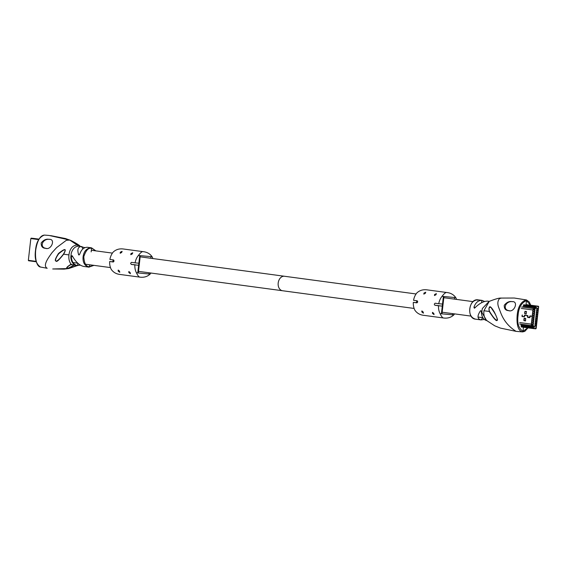 <?xml version="1.0" encoding="UTF-8"?>
<svg xmlns="http://www.w3.org/2000/svg" width="567" height="567" viewBox="0 0 567 567"><rect width="100%" height="100%" fill="white"/><g stroke="black" fill="none" stroke-linecap="round" stroke-linejoin="round"><path stroke-width="0.85" d="M534.858 309.164L536.339 307.675L536.928 307.732L534.724 327.088L534.128 327.031L533.023 325.295L534.858 309.164M534.724 327.088L534.114 327.003M534.121 315.628L534.277 316.365L534.312 315.571M534.334 313.778L534.49 314.508L534.525 313.714M534.546 311.921L534.695 312.658L534.738 311.857M534.752 310.064L534.908 310.801L534.95 310.007M533.221 325.642L533.256 324.841M533.278 323.048L533.434 323.785L533.469 322.992M533.483 321.191L533.59 321.943L533.682 321.135M533.696 319.341L533.852 320.079L533.894 319.278M533.908 317.485L534.064 318.222L534.1 317.421M536.113 315.89L536.658 315.862L536.566 316.662L536.091 316.62L536.113 315.89M535.907 317.747L536.495 317.803L536.354 318.519L535.879 318.477L535.907 317.747L536.495 317.803M535.695 319.597L536.283 319.653L536.141 320.376L535.617 320.242L535.695 319.597M535.482 321.454L536.07 321.51L535.928 322.233L535.454 322.184L535.482 321.454M535.269 323.31L535.858 323.367L535.787 324.012L535.248 324.041L535.269 323.31L535.858 323.367M535.057 325.16L535.602 325.132L535.503 325.94L535.035 325.897L535.057 325.16M536.325 314.033L536.871 314.005L536.772 314.813L536.254 314.678L536.325 314.033M536.538 312.176L537.126 312.233L536.984 312.956L536.51 312.913L536.538 312.176M536.751 310.326L537.339 310.383L537.197 311.099L536.673 310.971L536.751 310.326M536.963 308.469L537.551 308.526L537.41 309.249L536.885 309.114L536.963 308.469M533.178 326.479L533.412 327.464A0.971 0.709 -82.3 0 0 533.129 326.571L531.86 325.493A1.46 1.063 -82.3 0 1 531.414 324.133L531.903 325.401L533.157 326.493A1.056 0.773 -82.3 0 1 533.476 327.471L533.49 328.456L536.07 328.442L538.551 306.662L536.035 306.166L538.522 306.662L536.042 328.435L533.504 328.343M535.815 307.123L535.872 306.407L535.142 308.001M533.193 317.485L533.334 316.762L533.809 316.811L533.717 317.612L533.193 317.485M532.98 319.341L533.122 318.619L533.597 318.661L533.575 319.398L532.98 319.341L533.575 319.398M532.774 321.191L532.845 320.546L533.384 320.518L533.363 321.248L532.774 321.191M532.562 323.048L532.704 322.325L533.178 322.375L533.079 323.183L532.562 323.048M532.349 324.905L532.491 324.182L532.966 324.232L532.937 324.962L532.349 324.905L532.937 324.962M533.405 315.628L533.476 314.983L534.022 314.954L533.93 315.762L533.405 315.628M533.618 313.778L533.689 313.133L534.234 313.097L534.206 313.834L533.618 313.778L534.206 313.834M533.831 311.921L533.901 311.276L534.44 311.248L534.419 311.978L533.831 311.921M534.043 310.064L534.114 309.419L534.653 309.391L534.631 310.121L534.043 310.064M538.551 306.662L535.985 328.428M521.186 325.827L533.299 327.457L533.214 328.165L533.072 326.691L531.803 325.614L531.322 324.126L532.3 316.351L530.081 316.039M529.713 317.626L527.615 317.229M527.877 315.748L524.574 315.302M524.461 316.655L522.2 316.62M522.03 316.294L524.369 316.797M529.854 316.266L532.314 316.258L533.023 310A1.46 1.063 -82.3 0 1 533.76 308.753L535.255 307.931L533.767 308.739L533.023 310L532.314 316.258L533.086 310A1.382 1.006 -82.3 0 1 533.774 308.831L535.262 308.016A1.056 0.773 -82.3 0 0 535.794 307.123L535.737 307.116A0.971 0.709 -82.3 0 1 535.255 307.938L535.9 306.414M532.2 316.372L529.961 316.067L529.649 317.662L527.707 317.364L527.891 315.968M529.649 317.662L527.671 317.4L527.565 316.776M527.459 316.755L527.764 315.734L524.362 315.387M527.728 315.769L524.447 315.33L524.135 316.925M521.952 316.01L522.257 314.99M522.186 316.485L524.156 316.755L524.496 315.209L527.912 315.819M524.376 316.4L524.468 315.16L527.749 315.599L527.721 317.279L529.698 317.548L529.975 315.897L532.229 316.251L532.909 309.986A1.623 1.184 -82.3 0 1 533.724 308.604L521.612 306.974M527.693 317.229L529.989 317.137M523.844 320.419L524.064 318.477L525.644 318.363L525.347 320.943L523.844 320.419L524.369 318.271L525.744 318.42M524.624 313.537L524.844 311.602L526.424 311.489L526.133 314.068L524.624 313.537L525.219 311.318L526.53 311.545M284.173 276.228A7.307 5.323 97.7 0 0 278.199 282.997A7.307 5.323 97.7 0 0 282.529 290.736A7.307 5.323 -82.3 0 1 282.515 290.736A7.307 5.323 -82.3 0 1 278.227 282.784A7.307 5.323 -82.3 0 1 284.471 276.257A7.307 5.323 97.7 0 0 284.173 276.228M523.596 304.762L535.695 306.393L536.035 306.017L526.02 304.67L526.488 300.602C521.498 302.686 518.699 307.59 518.089 315.323L517.182 315.217C517.954 306.825 520.945 301.722 526.141 299.9L514.283 298.029L526.495 299.957L526.141 299.9L526.488 300.602L530.457 305.174M509.194 310.673L508.493 310.61C505.516 310.468 504.106 308.675 504.261 305.244C506.692 302.261 509.294 301.063 512.079 301.644C518.876 300.949 514.347 312.92 508.493 310.61L508.897 310.652M522.682 331.915L516.09 331.362C508.932 326.904 503.836 320.787 500.803 313.012L498.521 307.002C497.365 303.536 497.706 300.73 499.527 298.589L501.448 298.072L499.527 298.589C497.706 300.708 497.372 303.508 498.521 307.002L500.803 313.012C503.85 320.809 508.946 326.925 516.09 331.362L500.498 328.116L494.715 325.805L486.366 320.312C484.31 317.846 483.502 314.657 483.934 310.744L489.222 311.453C493.885 318.675 496.515 321.624 497.11 320.312C498.046 320.582 497.131 317.86 494.381 312.148L494.254 312.389C499.647 321.454 497.337 324.374 489.47 311.29C488.463 308.214 488.96 306.917 490.958 307.406L494.254 312.389M528.019 327.868L524.787 331.369L522.611 331.908L516.034 331.355M509.286 310.681C501.93 309.979 505.551 300.46 512.696 301.708M517.182 315.217C516.494 323.424 517.749 330.859 522.49 331.901L522.987 331.312L523.447 327.251L533.448 328.598L533.214 328.165L521.108 326.535M527.764 327.832L522.987 331.312C518.585 328.364 516.955 323.034 518.089 315.323M484.296 319.462L481.078 319.908C477.265 319.015 477.038 316.01 480.405 310.879L480.837 310.666L481.34 311.559C481.518 316.861 483.474 319.916 487.216 320.738M482.822 317.718L481.078 319.908L475.699 319.186C471.283 317.974 469.313 314.529 469.774 308.838C470.567 303.324 473.204 300.312 477.683 299.815L477.52 300.269L477.903 299.83L482.063 300.39L484.587 301.474M486.621 320.525L481.907 312.495L481.985 310.482L482.368 308.498L489.016 301.495M489.47 311.29L489.222 311.453C488.57 304.961 490.292 305.195 494.381 312.148M514.283 298.029L500.76 298.079C499.137 297.923 495.282 299.029 489.201 301.403L483.934 310.744M489.293 301.361L487.478 301.12C483.516 301.162 479.271 303.458 474.735 308.009L473.913 307.342C475.486 302.693 478.137 300.368 481.872 300.368L482.063 300.39M474.735 308.009L474.317 308.228M481.872 300.368L481.603 302.693M416.079 293.968L284.471 276.257A7.307 5.323 -82.3 0 1 284.485 276.257M46.168 248.367L45.459 248.303C51.285 250.614 55.984 238.679 49.046 239.338C46.211 238.75 43.595 239.94 41.2 242.924C41.051 246.369 42.468 248.162 45.459 248.303L45.863 248.346M40.859 267.092C36.812 267.007 34.913 259.069 35.678 250.423C36.812 242.57 39.584 235.305 44.509 235.092L49.116 235.454L68.862 239.862L66.339 240.295L56.686 247.545L52.058 252.627C48.245 257.935 42.433 265.717 47.196 268.262C42.426 265.746 48.28 257.865 52.058 252.627L56.686 247.545L66.339 240.295L69.727 240.068L77.197 245.043C72.626 245.305 69.869 248.594 68.926 254.902L63.639 254.186C58.947 260.182 56.409 262.443 56.027 260.962C54.538 260.976 55.353 258.488 58.486 253.492L58.706 253.775C53.121 261.38 54.971 265.469 63.554 253.981C66.708 248.474 65.099 248.41 58.706 253.775M49.116 235.454L44.509 235.092M49.662 239.409C42.518 238.154 38.896 247.673 46.253 248.374M47.004 268.241L40.533 267.043M80.287 265.136L76.843 265.519C73.256 264.832 71.244 262.053 70.804 257.177L71.258 253.18C72.789 248.488 75.39 246.149 79.047 246.163L84.866 247.651M77.849 263.272L77.58 265.618C73.653 264.775 71.577 261.699 71.364 256.39L71.959 255.646L72.349 255.972C75.73 262.011 79.522 265.498 83.718 266.44L88.87 267.135C84.554 265.795 82.626 262.351 83.087 256.801C83.916 251.146 86.652 248.148 91.301 247.807L91.521 247.836M71.959 255.646L72.349 255.972M89.699 264.796L89.48 266.724L88.87 267.135L93.945 265.363M77.842 265.356L67.345 268.645C65.758 268.326 66.807 266.965 70.506 264.562L76.304 265.519L71.357 264.47C69.351 262.23 68.543 259.041 68.926 254.902M77.091 265.554L70.506 264.562M63.554 253.981L63.639 254.186C66.941 248.282 65.226 248.048 58.486 253.492M74.114 265.172L67.445 268.609C66.778 267.539 67.905 266.228 70.818 264.683L72.824 264.895M68.692 268.538L64.121 269.134L52.717 268.971L68.756 268.531L77.353 265.59M79.047 246.163L77.197 245.043L80.231 246.298M95.894 250.883L91.5 247.836L87.332 247.276C83.781 247.304 81.237 249.643 79.713 254.299L78.622 254.711C76.999 249.324 78.033 246.595 81.726 246.525L81.917 246.546M79.026 255.037L78.622 254.711M93.633 265.321L89.267 266.703C86.042 266.759 84.214 263.435 83.788 256.738C85.865 250.331 88.466 247.531 91.578 248.339L91.174 251.89M91.301 247.807L95.582 250.841M89.48 266.724L89.097 267.163M82.846 248.934L81.726 246.525M130.934 253.647L130.807 254.696L132.338 253.832L132.671 252.804L130.934 253.647M132.77 252.825A1.028 0.709 -84.5 0 0 132.09 254.066M118.156 271.061L119.687 272.266L119.552 271.246L118.22 270.055L118.156 271.061M119.353 270.955A1.028 0.709 -84.5 0 0 119.793 272.266M128.794 272.493L130.325 273.698L130.19 272.677L128.858 271.487L128.794 272.493M129.985 272.387A1.028 0.709 -84.5 0 0 130.424 273.698M120.303 252.216L120.169 253.265L121.699 252.4L122.033 251.372L120.303 252.216M122.139 251.394A1.028 0.709 -84.5 0 0 121.451 252.634M113.648 259.977L113.435 261.869L109.672 261.507L113.308 261.997L114.095 261.061L113.542 259.948L109.906 259.459A12.843 9.363 97.7 0 1 113.223 252.053C115.966 249.508 119.339 248.488 123.33 248.991L142.919 251.628C141.927 251.528 140.425 252.804 138.412 255.441A12.843 9.363 97.7 0 0 135.095 262.847L131.438 262.358L130.608 263.286L131.218 264.406L134.861 264.895A12.843 9.363 97.7 0 0 136.434 272.77C137.816 275.711 139.007 277.171 140.014 277.15L140.014 277.15C144.011 277.646 147.377 276.625 150.127 274.081A12.843 9.363 97.7 0 0 150.921 273.032M152.87 258.552A12.843 9.363 97.7 0 0 152.098 256.752C149.986 253.718 146.931 252.01 142.919 251.628M152.098 256.752L140.29 255.646L138.313 272.975L148.972 273.996L149.107 272.784M150.95 256.667L150.765 258.268M136.434 272.77L138.313 272.975M150.39 256.589L140.29 255.646M112.876 261.812L113.095 259.892M137.753 272.897L138.858 263.208L135.095 262.847M138.858 263.208L139.73 255.568L138.412 255.441M109.672 261.507A12.843 9.363 97.7 0 0 111.245 269.382C113.357 272.415 116.412 274.13 120.424 274.513L139.95 277.143M138.624 265.257L134.861 264.895M434.591 294.507L434.464 295.556L435.995 294.691L436.321 293.663L434.591 294.507M436.427 293.685A1.028 0.709 -84.5 0 0 435.747 294.925M421.813 311.921L423.343 313.133L423.209 312.105L421.876 310.914L421.813 311.921M423.003 311.815A1.028 0.709 -84.5 0 0 423.443 313.126M432.444 313.353L433.982 314.557L433.847 313.537L432.515 312.346L432.444 313.353M433.642 313.246A1.028 0.709 -84.5 0 0 434.081 314.557M423.96 293.075L423.825 294.124L425.356 293.267L425.689 292.232L423.96 293.075M425.789 292.253A1.028 0.709 -84.5 0 0 425.108 293.493M417.305 300.836L417.092 302.728L413.322 302.367L416.965 302.856L417.751 301.928L417.199 300.808L413.556 300.319A12.843 9.363 97.7 0 1 416.873 292.912C419.623 290.368 422.989 289.347 426.986 289.85L446.576 292.487C445.584 292.388 444.081 293.663 442.069 296.3A12.843 9.363 97.7 0 0 438.745 303.706L435.087 303.217L434.265 304.146L434.875 305.266L438.511 305.755A12.843 9.363 97.7 0 0 440.091 313.629C441.473 316.57 442.664 318.03 443.67 318.009L443.67 318.009C447.661 318.505 451.034 317.485 453.777 314.94A12.843 9.363 97.7 0 0 454.578 313.891M456.527 299.411A12.843 9.363 97.7 0 0 455.755 297.611C453.643 294.578 450.588 292.87 446.576 292.487M455.755 297.611L443.947 296.506L441.969 313.834L452.629 314.855L452.764 313.643M454.599 297.526L454.415 299.135M440.091 313.629L441.969 313.834M454.039 297.448L443.947 296.506M416.525 302.672L416.745 300.751M441.409 313.757L442.515 304.068L438.745 303.706M442.515 304.068L443.387 296.428L442.069 296.3M413.322 302.367A12.843 9.363 97.7 0 0 414.902 310.241C417.014 313.275 420.069 314.99 424.081 315.372L443.607 318.002M442.281 306.116L438.511 305.755M533.065 324.905L533.2 325.571M533.023 326.472L531.903 325.401M533.497 327.471L533.419 328.187M536.12 315.869L536.708 315.947M536.042 316.514L536.63 316.592M536.056 316.599L536.566 316.662M535.836 318.363L536.417 318.448M535.843 318.456L536.354 318.519M535.695 319.575L536.283 319.653M535.624 320.22L536.212 320.298M535.631 320.305L536.141 320.376M535.489 321.432L536.07 321.51M535.411 322.077L535.999 322.155M535.425 322.162L535.928 322.233M535.198 323.934L535.787 324.012M535.213 324.019L535.716 324.083M535.064 325.139L535.645 325.217M534.986 325.784L535.574 325.862M535 325.869L535.503 325.94M536.332 314.012L536.914 314.09M536.254 314.657L536.843 314.735M536.269 314.742L536.772 314.813M536.545 312.155L537.126 312.233M536.467 312.8L537.055 312.878M536.481 312.885L536.984 312.956M536.758 310.305L537.339 310.383M536.68 310.95L537.268 311.028M536.687 311.035L537.197 311.099M536.963 308.448L537.551 308.526M536.892 309.093L537.473 309.171M536.899 309.178L537.41 309.249M533.271 316.818L533.859 316.896M533.2 317.463L533.781 317.541M533.207 317.548L533.717 317.612M533.065 318.668L533.646 318.753M532.994 319.405L533.504 319.469M532.852 320.525L533.434 320.603M532.774 321.17L533.363 321.248M532.789 321.255L533.292 321.326M532.64 322.382L533.221 322.46M532.562 323.027L533.15 323.105M532.611 323.133L533.079 323.183M532.427 324.239L533.008 324.317M532.363 324.969L532.874 325.033M533.483 314.961L534.071 315.039M533.405 315.606L533.994 315.684M533.419 315.691L533.93 315.762M533.696 313.104L534.277 313.182M533.632 313.834L534.135 313.905M533.908 311.255L534.49 311.333M533.831 311.9L534.419 311.978M533.845 311.985L534.348 312.048M534.121 309.398L534.702 309.476M534.043 310.043L534.631 310.121M534.05 310.128L534.561 310.199M535.276 308.037L533.667 308.817M531.761 325.401L531.889 325.415A1.382 1.006 -82.3 0 1 531.47 324.14L533.086 310L533.788 308.845M531.499 324.14L533.108 310.007M536.021 306.279L538.374 306.485L535.886 306.244M535.85 328.584L533.363 328.336L535.85 328.584M533.738 328.378L535.843 328.662L533.476 328.435L533.129 326.578L531.853 325.501L531.414 324.133L532.307 316.343L529.876 316.131M538.388 306.393L536.035 306.166L535.255 307.931M519.67 323.998L531.782 325.628L533.058 326.698L520.945 325.075M533.072 326.691L533.058 326.698A0.815 0.588 -82.3 0 1 533.299 327.457L533.32 327.457M523.1 306.166L535.205 307.796L533.738 308.618L535.638 307.108L535.723 306.393L535.617 307.101L523.504 305.471M535.638 307.108L535.617 307.101A0.815 0.588 -82.3 0 1 535.205 307.796M529.968 317.392L529.861 316.223M522.009 316.032L522.278 315.202M524.482 316.393L524.156 316.755M527.565 316.833L527.877 316.01L527.721 317.279L529.663 317.492M525.46 320.915L523.958 320.426M526.133 314.061L524.744 313.551L525.106 311.311M532.222 316.351L531.322 324.126M531.421 324.133L531.853 325.486L533.129 326.578M535.248 307.945L533.767 308.739M532.93 309.986L533.738 308.618M535.695 306.393L536.049 306.031L538.65 306.676L536.162 328.449L535.822 328.825L533.455 328.598L521.349 326.968M538.402 306.244L538.643 306.676L538.402 306.244L526.289 304.614L536.049 306.031M535.836 328.81L533.455 328.598M533.476 328.584L533.242 328.165M519.677 322.559L531.293 324.118A1.623 1.184 -82.3 0 0 531.782 325.628L531.803 325.614M529.961 316.067L529.989 317.102M524.447 315.33L524.177 316.889M524.355 315.486L524.489 316.351M522.37 315.266L522.044 316.074M524.468 315.16L527.749 315.599M529.883 317.144L529.748 316.273M529.975 315.897L532.2 316.195L532.909 309.986L521.293 308.42M524.319 318.186L524.092 320.695L525.581 320.646L525.644 318.363M526.424 311.489L526.197 313.99L524.766 313.551M535.822 328.825L538.65 306.676L536.169 328.449L535.822 328.825L533.469 328.598M475.373 307.349L473.913 307.342M38.981 239.132L33.531 238.402L38.981 239.132M38.932 239.217L31.178 238.175L33.531 238.402L31.178 238.175L30.831 238.551L28.35 260.324L28.598 260.756L36.274 261.784L28.598 260.756L28.35 260.324L36.146 261.373M38.705 239.607L30.838 238.551L31.178 238.175M72.696 256.645L71.364 256.39M148.972 273.974L150.127 274.081M135.378 264.803L131.218 264.406M452.629 314.834L453.777 314.94M439.035 305.663L434.875 305.266M524.277 316.811L522.214 316.542M533.129 326.564L533.419 327.464M535.737 307.116L535.822 306.407M533.76 308.753L533.03 310M138.497 271.359L414.13 308.448M442.154 312.219L471.106 316.117M477.995 317.038L482.808 317.69M443.805 297.696L473.055 301.63M526.502 299.957L529.252 301.998L530.726 305.209M486.847 320.631L494.715 325.798M489.208 301.403L488.747 301.658M475.5 319.164C466.343 318.47 468.831 298.426 477.896 299.83M28.35 260.324L30.831 238.551M110.473 267.589L85.419 264.215M77.75 263.187L75.078 262.826M74.957 262.812L72.937 262.535M284.471 276.257L140.155 256.837M112.422 253.109L91.358 250.274M50.583 235.603L65.524 238.558L69.727 240.068C69.564 239.685 78.671 244.334 80.195 246.262L80.259 246.319M44.389 235.085C39.201 237.006 36.238 242.109 35.508 250.394C34.424 258.517 36.09 264.066 40.498 267.036M77.977 265.335L68.756 268.531"/></g></svg>
